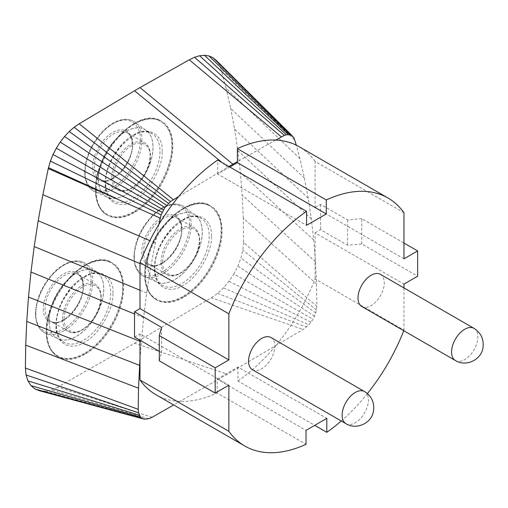 <?xml version="1.0" encoding="UTF-8"?>
<svg xmlns="http://www.w3.org/2000/svg" width="508" height="508" viewBox="0 0 508 508"><rect width="100%" height="100%" fill="white"/><g stroke="black" fill="none" stroke-linecap="round" stroke-linejoin="round"><path stroke-width="0.38" stroke-dasharray="2.54 1.91" d="M162.16 151.384C163.386 134.353 147.841 125.374 133.706 134.957C119.564 141.7 104.019 168.618 105.245 184.239C104.019 201.27 119.564 210.249 133.706 200.666C147.841 193.923 163.386 167.005 162.16 151.384M112.909 292.983C114.135 275.952 98.596 266.973 84.455 276.555C70.32 283.299 54.775 310.217 56.001 325.838C54.775 342.868 70.314 351.847 84.455 342.265C98.59 335.521 114.135 308.604 112.909 292.983M211.404 236.118C212.63 219.088 197.091 210.109 182.95 219.691C168.815 226.435 153.27 253.352 154.496 268.973C153.27 286.004 168.808 294.983 182.95 285.401C197.085 278.657 212.63 251.739 211.404 236.118M92.666 167.183C91.872 179.203 102.616 185.407 112.636 178.714C122.65 173.844 133.401 155.232 132.607 144.12C133.401 132.099 122.657 125.889 112.636 132.588C102.622 137.458 91.872 156.07 92.666 167.183M43.415 308.781C42.621 320.802 53.372 327.006 63.386 320.313C73.4 315.443 84.15 296.831 83.363 285.718C84.15 273.698 73.406 267.487 63.386 274.187C53.372 279.057 42.621 297.669 43.415 308.781M141.91 251.911C141.122 263.931 151.867 270.142 161.881 263.442C171.901 258.572 182.645 239.96 181.858 228.848C182.645 216.827 171.901 210.623 161.881 217.316C151.867 222.186 141.122 240.798 141.91 251.911M113.455 177.292C112.757 167.037 122.555 150.063 131.788 145.542C141.014 139.408 150.819 145.059 150.12 156.121C150.819 166.376 141.021 183.35 131.788 187.871C122.561 194.012 112.757 188.354 113.455 177.292M64.211 318.891C63.506 308.635 73.304 291.662 82.537 287.141C91.77 281 101.568 286.658 100.87 297.72C101.568 307.975 91.77 324.949 82.537 329.47C73.311 335.61 63.506 329.952 64.211 318.891M162.706 262.02C162.008 251.771 171.806 234.798 181.032 230.27C190.265 224.136 200.069 229.794 199.365 240.856C200.063 251.111 190.265 268.084 181.032 272.606C171.806 278.74 162.001 273.088 162.706 262.02M252.406 369.691A18.574 10.725 120 0 0 261.69 368.77A18.574 10.725 120 0 0 273.825 352.406A18.574 10.725 120 0 0 270.98 337.522M361.848 306.508A18.574 10.725 120 0 0 371.132 305.587A18.574 10.725 120 0 0 383.267 289.223A18.574 10.725 120 0 0 380.416 274.339M134.525 124.054A54.172 31.274 120 0 0 99.136 171.793A54.172 31.274 120 0 0 107.436 215.201A54.172 31.274 120 0 0 134.525 212.515A54.172 31.274 120 0 0 169.913 164.782A54.172 31.274 120 0 0 161.608 121.374A54.172 31.274 120 0 0 134.525 124.054M85.274 265.652A54.172 31.274 120 0 0 49.886 313.392A54.172 31.274 120 0 0 58.191 356.8A54.172 31.274 120 0 0 85.274 354.114A54.172 31.274 120 0 0 120.663 306.381A54.172 31.274 120 0 0 112.363 262.973A54.172 31.274 120 0 0 85.274 265.652M183.769 208.788A54.172 31.274 120 0 0 148.38 256.527A54.172 31.274 120 0 0 156.686 299.93A54.172 31.274 120 0 0 183.769 297.25A54.172 31.274 120 0 0 219.158 249.511A54.172 31.274 120 0 0 210.858 206.108A54.172 31.274 120 0 0 183.769 208.788M403.962 287.934L403.962 330.194A143.192 82.671 -60 0 1 403.765 330.708M367.411 393.579A143.192 82.671 -60 0 1 341.274 420.999M403.962 258.832L315.1 207.524L315.1 161.436L403.962 212.738M315.1 161.436A143.192 82.671 120 0 0 299.142 146.704M229.826 167.037L217.697 174.034L306.565 225.342M217.697 174.034L217.697 160.033M159.309 360.845L161.557 352.66L159.309 351.365M134.525 337.052L139.992 333.896L228.86 385.197M139.992 333.896L139.992 340.214M155.95 394.716A143.192 82.671 120 0 0 179.921 401.384A143.192 82.671 120 0 0 217.151 393.008L306.013 444.316M217.151 393.008L217.151 379.07L306.013 430.378M217.151 379.07L237.947 367.068L326.809 418.376M237.947 367.068L237.947 381.006L314.738 425.342M237.947 381.006A143.192 82.671 120 0 0 275.895 345.523A143.192 82.671 120 0 0 315.1 278.892L403.962 330.194M315.1 278.892L315.1 232.797L403.962 284.105M315.1 232.797L320.573 229.641L347.605 245.243L361.772 243.948L417.646 276.206M361.772 243.948L361.772 218.675L403.962 243.034M361.772 218.675L347.605 219.97L320.573 204.368L315.1 207.524M320.573 204.368L320.573 229.641M316.548 284.036L316.865 306.413L243.637 242.494L243.288 218.129L316.548 284.036L315.1 256.889L313.747 240.074L311.315 218.865L308.191 198.203L304.4 178.098L299.936 158.585L296.304 145.186M275.692 140.062L237.395 161.671M178.759 196.425L228.911 166.51M158.896 224.403L150.552 268.04L146.71 293.002L143.586 317.621L139.992 358.464M161.557 352.66L161.557 327.387M316.865 306.413L315.76 313.087L312.998 319.297L308.902 324.783L303.117 329.413L227.47 374.174L173.679 404.952M347.605 219.97L347.605 245.243M299.936 158.585L226.085 88.227L220.777 68.65L294.983 140.322M304.4 178.098L230.708 108.433L226.085 88.227M308.191 198.203L234.639 129.242L230.708 108.433M311.315 218.865L237.865 150.641L234.639 129.242M313.747 240.074L240.392 172.599L237.865 150.641M315.493 261.81L242.195 195.097L240.392 172.599M227.705 167.202L221.983 162.509M141.186 341.776L139.992 341.3M143.586 317.621L134.525 313.957M146.71 293.002L139.992 290.227M150.552 268.04L139.992 263.595M155.086 242.881L149.835 240.627M152.108 417.297L57.899 387.102L134.525 343.256L227.47 374.174M134.525 343.256L211.328 297.809L303.117 329.413M243.288 218.129L242.195 195.097M220.777 68.65L218.891 64.072L216.237 60.369M243.637 242.494L242.875 250.082L240.938 258.051L237.896 266.109L233.871 273.952L312.998 319.297M211.328 297.809L217.532 293.427L223.495 287.858L229.013 281.286L233.871 273.952M57.899 387.102L51.575 389.903L45.504 391.173L39.916 390.868M218.891 64.072L294.037 138.036M148.781 418.77L51.575 389.903M217.532 293.427L306.502 327.019M316.509 310.007L242.875 250.082M146.348 419.278L45.504 391.173M223.495 287.858L308.902 324.783M315.76 313.087L240.938 258.051M229.013 281.286L311.087 322.186M314.573 316.224L237.896 266.109M95.669 189.77C94.145 203.498 105.556 227.381 133.706 211.728C161.849 194.875 173.26 157.817 171.736 145.853C173.26 132.131 161.849 108.248 133.706 123.901C105.556 140.748 94.145 177.806 95.669 189.77M133.979 212.198A54.172 31.274 120 0 0 172.282 145.853A54.172 31.274 120 0 0 161.061 121.056L161.061 121.056A54.172 31.274 120 0 0 133.979 123.742A54.172 31.274 120 0 0 95.669 190.087A54.172 31.274 120 0 0 106.89 214.884L106.89 214.884A54.172 31.274 120 0 0 133.979 212.198M46.425 331.368C44.895 345.097 56.305 368.979 84.455 353.327C112.605 336.474 124.016 299.415 122.485 287.452C124.016 273.729 112.605 249.847 84.455 265.5C56.305 282.346 44.895 319.405 46.425 331.368M84.728 353.797A54.172 31.274 120 0 0 123.031 287.452A54.172 31.274 120 0 0 111.811 262.655L111.811 262.655A54.172 31.274 120 0 0 84.728 265.341A54.172 31.274 120 0 0 46.425 331.686A54.172 31.274 120 0 0 57.645 356.483L57.645 356.483A54.172 31.274 120 0 0 84.728 353.797M144.92 274.504C143.389 288.226 154.8 312.109 182.95 296.456C211.099 279.61 222.51 242.551 220.98 230.588C222.51 216.859 211.099 192.976 182.95 208.629C154.8 225.482 143.389 262.541 144.92 274.504M183.223 296.932A54.172 31.274 120 0 0 221.526 230.588A54.172 31.274 120 0 0 210.312 205.791L210.312 205.791A54.172 31.274 120 0 0 183.223 208.471A54.172 31.274 120 0 0 144.92 274.815A54.172 31.274 120 0 0 156.14 299.618L156.14 299.618A54.172 31.274 120 0 0 183.223 296.932M105.245 182.975A38.691 22.339 -60 0 1 132.607 135.585A38.691 22.339 -60 0 1 151.956 133.674L151.956 133.674A38.691 22.339 -60 0 1 159.969 151.384A38.691 22.339 -60 0 1 132.607 198.774A38.691 22.339 -60 0 1 113.259 200.692L113.259 200.692A38.691 22.339 -60 0 1 105.245 182.975M56.001 324.574A38.691 22.339 -60 0 1 83.363 277.184A38.691 22.339 -60 0 1 102.705 275.272L102.705 275.272A38.691 22.339 -60 0 1 110.719 292.983A38.691 22.339 -60 0 1 83.363 340.373A38.691 22.339 -60 0 1 64.014 342.29L64.014 342.29A38.691 22.339 -60 0 1 56.001 324.574M154.496 267.71A38.691 22.339 -60 0 1 181.858 220.32A38.691 22.339 -60 0 1 201.2 218.402L201.2 218.402A38.691 22.339 -60 0 1 209.213 236.118A38.691 22.339 -60 0 1 181.858 283.508A38.691 22.339 -60 0 1 162.509 285.42L162.509 285.42A38.691 22.339 -60 0 1 154.496 267.71M125.692 131.597A38.691 22.339 120 0 0 98.336 178.987A38.691 22.339 120 0 0 106.35 196.698L106.35 196.698A38.691 22.339 120 0 0 125.692 194.78A38.691 22.339 120 0 0 153.054 147.396A38.691 22.339 120 0 0 145.04 129.68L145.04 129.68A38.691 22.339 120 0 0 125.692 131.597M98.26 178.943A38.697 22.339 -60 0 1 125.622 131.553A38.697 22.339 -60 0 1 146.133 130.391L146.133 130.391A38.697 22.339 -60 0 1 152.984 147.352A38.697 22.339 -60 0 1 125.622 194.742A38.697 22.339 -60 0 1 107.506 197.288L107.506 197.288A38.697 22.339 -60 0 1 98.26 178.943M76.448 273.196A38.691 22.339 120 0 0 49.085 320.586A38.691 22.339 120 0 0 57.099 338.296L57.099 338.296A38.691 22.339 120 0 0 76.448 336.379A38.691 22.339 120 0 0 103.803 288.989A38.691 22.339 120 0 0 95.79 271.278L95.79 271.278A38.691 22.339 120 0 0 76.448 273.196M49.009 320.542A38.697 22.339 -60 0 1 76.378 273.152A38.697 22.339 -60 0 1 96.882 271.99L96.882 271.99A38.697 22.339 -60 0 1 103.74 288.95A38.697 22.339 -60 0 1 76.378 336.34A38.697 22.339 -60 0 1 58.261 338.887L58.261 338.887A38.697 22.339 -60 0 1 49.009 320.542M174.942 216.332A38.691 22.339 120 0 0 147.58 263.716A38.691 22.339 120 0 0 155.594 281.432L155.594 281.432A38.691 22.339 120 0 0 174.942 279.514A38.691 22.339 120 0 0 202.305 232.124A38.691 22.339 120 0 0 194.291 214.414L194.291 214.414A38.691 22.339 120 0 0 174.942 216.332M147.511 263.677A38.697 22.339 -60 0 1 174.873 216.281A38.697 22.339 -60 0 1 195.377 215.125L195.377 215.125A38.697 22.339 -60 0 1 202.235 232.08A38.697 22.339 -60 0 1 174.873 279.476A38.697 22.339 -60 0 1 156.756 282.023L156.756 282.023A38.697 22.339 -60 0 1 147.511 263.677M113.525 188.982A40.195 23.203 120 0 0 141.948 139.757A40.195 23.203 120 0 0 134.83 122.142A40.195 23.203 120 0 0 113.525 123.349A40.195 23.203 120 0 0 85.109 172.574A40.195 23.203 120 0 0 94.71 191.624A40.195 23.203 120 0 0 113.525 188.982M64.281 330.581A40.195 23.203 120 0 0 92.704 281.356A40.195 23.203 120 0 0 85.579 263.741A40.195 23.203 120 0 0 64.281 264.947A40.195 23.203 120 0 0 35.858 314.173A40.195 23.203 120 0 0 45.466 333.223A40.195 23.203 120 0 0 64.281 330.581M162.776 273.717A40.195 23.203 120 0 0 191.199 224.485A40.195 23.203 120 0 0 184.08 206.87A40.195 23.203 120 0 0 162.776 208.077A40.195 23.203 120 0 0 134.353 257.308A40.195 23.203 120 0 0 143.961 276.358A40.195 23.203 120 0 0 162.776 273.717M113.455 178.238A27.083 15.64 120 0 0 132.607 145.066A27.083 15.64 120 0 0 127 132.664A27.083 15.64 120 0 0 113.455 134.01A27.083 15.64 120 0 0 94.304 167.183A27.083 15.64 120 0 0 99.911 179.578A27.083 15.64 120 0 0 113.455 178.238M64.211 319.837A27.083 15.64 120 0 0 83.363 286.664A27.083 15.64 120 0 0 77.749 274.263A27.083 15.64 120 0 0 64.211 275.609A27.083 15.64 120 0 0 45.053 308.781A27.083 15.64 120 0 0 50.667 321.177A27.083 15.64 120 0 0 64.211 319.837M162.706 262.973A27.083 15.64 120 0 0 181.858 229.8A27.083 15.64 120 0 0 176.244 217.399A27.083 15.64 120 0 0 162.706 218.738A27.083 15.64 120 0 0 143.554 251.911A27.083 15.64 120 0 0 149.162 264.312A27.083 15.64 120 0 0 162.706 262.973M111.817 177.292A27.083 15.64 -60 0 1 130.969 144.12A27.083 15.64 -60 0 1 144.507 142.78A27.083 15.64 -60 0 1 150.12 155.175A27.083 15.64 -60 0 1 130.969 188.347A27.083 15.64 -60 0 1 117.424 189.687A27.083 15.64 -60 0 1 111.817 177.292M62.567 318.891A27.083 15.64 -60 0 1 81.718 285.718A27.083 15.64 -60 0 1 95.263 284.372A27.083 15.64 -60 0 1 100.87 296.774A27.083 15.64 -60 0 1 81.718 329.946A27.083 15.64 -60 0 1 68.174 331.286A27.083 15.64 -60 0 1 62.567 318.891M161.061 262.02A27.083 15.64 -60 0 1 180.213 228.848A27.083 15.64 -60 0 1 193.758 227.508A27.083 15.64 -60 0 1 199.365 239.909A27.083 15.64 -60 0 1 180.213 273.082A27.083 15.64 -60 0 1 166.675 274.422A27.083 15.64 -60 0 1 161.061 262.02M134.277 256.318C133.172 266.281 141.453 283.616 161.881 272.256C182.315 260.026 190.595 233.128 189.484 224.447C190.595 214.484 182.315 197.148 161.881 208.509C141.453 220.739 133.172 247.637 134.277 256.318M35.782 313.182C34.677 323.151 42.958 340.481 63.386 329.12C83.82 316.89 92.1 289.992 90.989 281.311C92.1 271.348 83.82 254.013 63.386 265.373C42.958 277.603 34.677 304.502 35.782 313.182M85.033 171.583C83.922 181.553 92.202 198.882 112.636 187.522C133.064 175.292 141.351 148.393 140.24 139.713C141.351 129.75 133.064 112.414 112.636 123.774C92.202 136.004 83.922 162.903 85.033 171.583M364.547 391.547A18.574 10.725 -60 0 1 368.395 400.05A18.574 10.725 -60 0 1 355.263 422.796A18.574 10.725 -60 0 1 345.98 423.716M473.989 328.358A18.574 10.725 -60 0 1 477.838 336.861A18.574 10.725 -60 0 1 464.706 359.613A18.574 10.725 -60 0 1 455.416 360.528M107.436 215.201L106.89 214.884C99.492 210.356 95.714 202.038 95.561 189.929C93.783 153.079 139.021 105.404 161.061 121.056L161.608 121.374M58.191 356.8L57.645 356.483C50.248 351.955 46.469 343.637 46.311 331.527C44.539 294.678 89.77 247.002 111.811 262.655L112.363 262.973M156.686 299.93L156.14 299.618C148.742 295.091 144.964 286.772 144.805 274.657C143.034 237.814 188.265 190.132 210.312 205.791L210.858 206.108M105.702 183.61C104.165 157.016 137.833 122.606 151.956 133.674L145.04 129.68L133.553 121.31C129.984 119.291 125.838 118.815 121.114 119.888C115.348 121.279 109.658 124.644 104.038 129.978C91.834 142.507 85.382 156.534 84.69 172.06C84.785 181.134 87.674 187.427 93.358 190.938L106.35 196.698L113.259 200.692C108.414 197.853 105.893 192.164 105.702 183.61M56.452 325.209C54.915 298.615 88.582 264.198 102.705 275.272L95.79 271.278L84.309 262.909C80.734 260.883 76.587 260.413 71.869 261.487C66.103 262.877 60.408 266.236 54.788 271.577C42.583 284.105 36.138 298.132 35.446 313.658C35.541 322.732 38.43 329.019 44.107 332.537L57.099 338.296L64.014 342.29C59.169 339.452 56.648 333.762 56.452 325.209M154.946 268.338C153.416 241.751 187.077 207.334 201.2 218.402L194.291 214.414L182.804 206.045C179.235 204.019 175.089 203.543 170.364 204.616C164.598 206.007 158.902 209.372 153.283 214.713C141.078 227.241 134.633 241.268 133.941 256.794C134.036 265.862 136.925 272.155 142.602 275.666L155.594 281.432L162.509 285.42C157.664 282.588 155.143 276.892 154.946 268.338M132.27 144.589C133.401 163.265 109.544 187.382 99.911 179.578L117.424 189.687C128.886 197.701 151.308 174.034 150.457 155.651C150.387 149.473 148.406 145.18 144.507 142.78L127 132.664C130.359 134.607 132.118 138.582 132.27 144.589M83.02 286.188C84.15 304.864 60.293 328.981 50.667 321.177L68.174 331.286C79.635 339.3 102.057 315.633 101.213 297.25C101.143 291.071 99.155 286.779 95.263 284.372L77.749 274.263C81.109 276.2 82.868 280.175 83.02 286.188M181.515 229.324C182.651 247.999 158.788 272.117 149.162 264.312L166.675 274.422C178.137 282.435 200.552 258.769 199.708 240.379C199.638 234.207 197.656 229.914 193.758 227.508L176.244 217.399C179.61 219.335 181.362 223.31 181.515 229.324"/><path stroke-width="0.76" d="M364.547 391.547L270.98 337.522A18.574 10.725 120 0 0 261.69 338.442A18.574 10.725 120 0 0 249.561 354.813A18.574 10.725 120 0 0 252.406 369.691L345.98 423.716A18.574 10.725 -60 0 1 342.132 415.214A18.574 10.725 -60 0 1 355.263 392.468A18.574 10.725 -60 0 1 364.547 391.547C371.691 396.126 374.669 402.704 373.475 411.277C371.564 423.418 356.178 430.219 345.98 423.716M473.989 328.358L380.416 274.339A18.574 10.725 120 0 0 371.132 275.26A18.574 10.725 120 0 0 358.997 291.624A18.574 10.725 120 0 0 361.848 306.508L455.416 360.528A18.574 10.725 -60 0 1 451.574 352.031A18.574 10.725 -60 0 1 464.706 329.279A18.574 10.725 -60 0 1 473.989 328.358C481.133 332.937 484.111 339.515 482.918 348.094C481 360.236 465.62 367.036 455.416 360.528M341.274 420.999A143.192 82.671 -60 0 1 326.809 432.314L326.809 418.376L306.013 430.378L306.013 444.316A143.192 82.671 -60 0 1 244.818 446.024A143.192 82.671 -60 0 1 228.86 431.292L228.86 385.197L215.182 393.097L215.182 367.824L228.86 359.924L228.86 313.836A143.192 82.671 -60 0 1 306.565 211.341L306.565 225.342L326.263 213.97L326.263 199.968A143.192 82.671 -60 0 1 388.01 198.006A143.192 82.671 -60 0 1 403.962 212.738L403.962 258.832L417.646 250.933L417.646 276.206L403.962 284.105L403.962 287.934M403.765 330.708A143.192 82.671 -60 0 1 367.411 393.579M388.01 198.006L299.142 146.704A143.192 82.671 120 0 0 296.304 145.186A143.192 82.671 120 0 0 275.692 140.062A143.192 82.671 120 0 0 237.395 148.66L326.263 199.968M237.395 148.66L237.395 162.662L326.263 213.97M237.395 162.662L229.826 167.037M178.759 196.425A143.192 82.671 120 0 0 158.896 224.403L161.144 214.859L164.929 207.531L170.517 201.606L178.759 196.425A143.192 82.671 120 0 1 217.697 160.033L306.565 211.341M158.896 224.403A143.192 82.671 120 0 0 139.992 262.528L228.86 313.836M139.992 262.528L139.992 308.623L228.86 359.924M139.992 308.623L134.525 311.779L161.557 327.387L159.309 335.566L215.182 367.824M159.309 335.566L159.309 360.845L215.182 393.097M159.309 351.365L134.525 337.052L134.525 311.779M139.992 340.214L139.992 379.984L228.86 431.292M139.992 379.984A143.192 82.671 120 0 0 155.95 394.716L244.818 446.024M314.738 425.342L326.809 432.314M403.962 243.034L417.646 250.933M275.692 140.062L284.372 135.407L286.449 134.785L290.144 134.855L291.7 135.522L294.037 138.036L296.304 145.186M228.911 166.51L237.395 161.671M173.679 404.952L152.108 417.297L148.781 418.77L144.101 419.157L142.126 418.408L140.5 417.055L138.551 412.82L138.214 409.315L138.519 388.214L139.992 358.464M281.362 136.862L189.255 59.804L139.998 87.598L232.899 164.211M221.983 162.509L134.525 90.754L79.21 123.781L173.349 199.657M139.992 341.3L28.492 297.066L26.753 321.462L139.503 365.341M134.525 313.957L30.975 272.059L28.492 297.066M139.992 290.227L34.214 246.571L30.975 272.059M139.992 263.595L38.189 220.726L34.214 246.571M149.835 240.627L42.882 194.678L38.189 220.726M160.204 218.072L48.266 168.58L42.882 194.678M26.753 321.462L25.73 345.142L138.519 388.214M25.73 345.142L25.4 368.033L138.214 409.315M79.21 123.781L74.149 127.26L69.209 131.534L64.516 136.519L60.192 142.107L56.331 148.165L53.035 154.553L50.4 161.1L48.266 168.58M134.525 90.754L139.998 87.598M189.255 59.804L194.494 57.271L199.606 55.747L204.457 55.296L208.921 55.924L290.144 134.855M293.008 136.595L216.237 60.369L212.884 57.626L208.921 55.924M25.4 368.033L26.067 374.968L27.953 380.905L30.975 385.642L35.014 389.007L39.916 390.868L144.101 419.157M284.372 135.407L194.494 57.271M74.149 127.26L170.517 201.606M116.249 198.342L48.482 167.646M161.144 214.859L50.4 161.1M26.067 374.968L138.551 412.82M286.449 134.785L199.606 55.747M69.209 131.534L168.491 203.359M162.154 212.357L53.035 154.553M27.953 380.905L139.294 415.157M212.884 57.626L291.7 135.522M288.379 134.607L204.457 55.296M64.516 136.519L166.624 205.34M163.424 209.893L56.331 148.165M30.975 385.642L140.5 417.055M60.192 142.107L164.929 207.531M35.014 389.007L142.126 418.408"/></g></svg>
